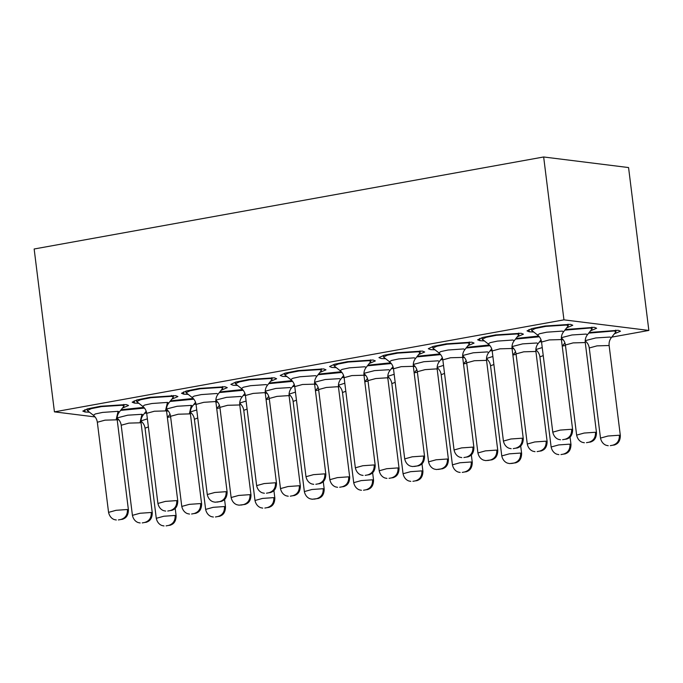 <?xml version="1.0" encoding="UTF-8"?>
<svg xmlns="http://www.w3.org/2000/svg" width="683" height="683" viewBox="0 0 683 683"><rect width="100%" height="100%" fill="white"/><g stroke="black" fill="none" stroke-linecap="round" stroke-linejoin="round"><path stroke-width="1.02" d="M543.659 156.979L628.565 167.557L648.85 330.435L563.945 319.849L543.659 156.979L34.15 248.996L54.435 411.866L95.065 416.929M563.945 319.849L54.435 411.866M117.177 419.686L118.927 419.9M648.85 330.435L611.746 337.129M586.176 341.748L585.203 341.927M565.473 345.487L562.391 346.042M536.812 350.661L535.848 350.84M516.109 354.4L513.035 354.964M487.457 359.582L486.492 359.753M466.754 363.313L463.68 363.877M438.102 368.496L437.137 368.666M417.398 372.235L414.316 372.79M388.747 377.409L387.773 377.579M368.043 381.148L364.961 381.703M339.391 386.322L338.418 386.493M318.688 390.061L315.606 390.616M290.027 395.235L289.063 395.406M269.324 398.974L266.25 399.529M240.672 404.148L239.707 404.319M219.969 407.888L216.895 408.443M191.317 413.061L190.352 413.232M170.613 416.801L167.531 417.356M141.962 421.974L140.988 422.154M89.379 412.208L85.085 412.011L82.805 411.098L87.791 408.784L100.572 406.248L126.278 404.567L128.558 405.48L122.445 408.093M138.734 403.294L134.44 403.098L132.161 402.185L137.146 399.871L149.927 397.335L175.633 395.653L177.913 396.567L171.8 399.179M188.098 394.381L183.795 394.185L181.516 393.271L186.502 390.958L199.291 388.422L224.989 386.74L227.268 387.654L221.155 390.266M237.453 385.468L233.151 385.272L230.871 384.358L235.857 382.045L248.646 379.509L274.353 377.827L276.632 378.741L270.511 381.353M286.809 376.555L282.506 376.359L280.226 375.445L285.221 373.123L298.001 370.596L323.708 368.914L325.987 369.827L319.866 372.44M121.13 409.749L143.857 407.367M170.494 400.836L193.212 398.454M219.849 391.922L242.567 389.541M269.204 383.009L291.923 380.627M318.56 374.096L341.287 371.714M144.992 412.72L146.546 412.464M166.498 410.381L167.711 410.346M194.348 403.807L195.901 403.551M215.854 401.467L217.066 401.433M243.703 394.894L245.265 394.637M265.217 392.554L266.43 392.512M293.058 385.98L294.621 385.724M314.573 383.641L315.785 383.598M342.422 377.067L343.976 376.811M363.928 374.728L365.14 374.685M336.164 367.642L331.87 367.437L329.59 366.532L334.576 364.21L347.357 361.683L373.063 360.001L375.343 360.914L369.23 363.527M385.528 358.729L381.225 358.524L378.945 357.619L383.931 355.297L396.712 352.769L422.418 351.088L424.698 352.001L418.585 354.614M434.883 349.816L430.58 349.611L428.301 348.706L433.287 346.383L446.076 343.856L471.774 342.174L474.053 343.088L467.94 345.7M484.238 340.902L479.936 340.697L477.656 339.793L482.642 337.47L495.431 334.943L521.138 333.261L523.417 334.166L517.296 336.779M533.594 331.989L529.299 331.784L527.02 330.871L532.006 328.557L544.786 326.03L570.493 324.348L572.772 325.253L566.659 327.866M367.915 365.183L390.642 362.801M417.279 356.27L439.997 353.888M466.634 347.357L489.352 344.975M515.989 338.435L538.708 336.062M565.345 329.522L594.347 327.319L596.626 328.233L590.513 330.845M391.777 368.154L393.331 367.898M413.283 365.815L414.496 365.772M441.133 359.241L442.686 358.985M462.647 356.902L463.851 356.859M490.488 350.328L492.05 350.072M512.002 347.989L513.215 347.946M539.843 341.415L541.406 341.159M561.358 339.075L562.57 339.033M589.207 332.501L618.209 330.29L620.488 331.204L614.367 333.816M124.016 405.984L122.189 405.25L101.579 406.598L91.326 408.63L87.33 410.492L93.349 415.255L95.321 413.958L102.552 412.421L118.108 411.328L119.337 412.02L123.922 406.223M173.371 397.071L171.544 396.336L150.934 397.685L140.681 399.717L136.685 401.578L142.704 406.342L144.676 405.045L151.916 403.508L167.463 402.415L168.701 403.107L173.277 397.31M222.735 388.157L220.908 387.423L200.29 388.772L190.036 390.804L186.041 392.665L192.068 397.429L194.04 396.131L201.272 394.595L216.818 393.502L218.056 394.193L222.632 388.396M272.09 379.244L270.263 378.51L249.654 379.859L239.4 381.891L235.396 383.744L241.423 388.516L243.396 387.218L250.627 385.682L266.182 384.589L267.412 385.28L271.988 379.483M321.249 368.743L321.445 370.297L319.618 369.597L299.009 370.946L288.755 372.978L284.76 374.83L290.779 379.603L292.751 378.305L299.982 376.76L315.537 375.676L316.767 376.367L321.343 370.57M144.497 408.101L120.635 410.381M193.852 399.188L169.99 401.467M243.208 390.275L219.345 392.554M292.563 381.362L268.709 383.641M341.918 372.448L318.065 374.728M168.351 411.072L166.567 411.038M146.64 412.967L144.489 413.352M217.706 402.159L215.93 402.125M195.995 404.054L193.844 404.438M267.062 393.246L265.286 393.212M245.359 395.141L243.208 395.525M316.425 384.333L314.641 384.298M294.714 386.228L292.563 386.612M365.781 375.419L363.996 375.377M344.07 377.315L341.918 377.699M370.801 361.418L368.974 360.684L348.364 362.033L338.111 364.065L334.115 365.917L340.134 370.69L342.106 369.392L349.346 367.847L364.893 366.762L366.122 367.454L370.707 361.657M420.165 352.496L418.329 351.771L397.719 353.12L387.466 355.151L383.47 357.004L389.489 361.777L391.461 360.479L398.701 358.934L414.248 357.841L415.486 358.541L420.062 352.744M469.52 343.583L467.693 342.857L447.075 344.206L436.83 346.23L432.826 348.091L438.853 352.863L440.825 351.566L448.057 350.02L463.603 348.928L464.841 349.619L469.417 343.831M518.875 334.67L517.048 333.944L496.439 335.293L486.185 337.317L482.181 339.178L488.208 343.95L490.181 342.644L497.412 341.107L512.967 340.014L514.197 340.706L518.773 334.909M568.23 325.757L566.403 325.031L545.794 326.38L535.54 328.403L531.545 330.265L537.564 335.029L539.536 333.731L546.767 332.194L562.322 331.101L563.552 331.793L568.136 325.996M391.282 363.535L367.42 365.815M440.637 354.622L416.775 356.902M489.993 345.709L466.13 347.989M539.348 336.787L515.494 339.075M592.093 328.728L590.257 328.002L564.85 330.154M415.136 366.506L413.352 366.464M393.425 368.402L391.274 368.786M464.491 357.593L462.715 357.55M442.78 359.489L440.637 359.873M513.847 348.68L512.071 348.637M492.144 350.575L489.993 350.96M563.21 339.767L561.426 339.724M541.499 341.662L539.348 342.046M615.946 331.707L614.119 330.973L588.703 333.133M128.421 509.936L127.431 509.544C127.619 514.828 125.382 518.158 120.729 519.515L122.65 519.251C123.435 518.704 128.25 518.021 128.421 509.919L117.194 419.797C116.904 416.826 117.621 414.231 119.337 412.02M176.786 500.63C176.974 505.915 174.737 509.245 170.084 510.602L172.014 510.338C172.799 509.791 177.606 509.108 177.776 501.006L176.786 500.63M218.056 394.193C216.332 396.405 215.623 399 215.905 401.971L227.132 492.093L226.141 491.717C226.329 497.002 224.101 500.332 219.439 501.689L215.222 502.201M275.505 482.804C275.693 488.089 273.456 491.419 268.795 492.776L270.724 492.503C271.51 491.965 276.316 491.282 276.487 483.18L275.505 482.804M325.851 474.284L324.86 473.882C325.048 479.176 322.811 482.505 318.15 483.863L320.079 483.59C320.865 483.052 325.671 482.369 325.851 474.267L314.624 384.145L302.475 384.495L294.766 386.595M151.284 512.515C151.472 517.808 149.244 521.129 144.583 522.486L146.512 522.222C147.297 521.684 152.104 520.992 152.275 512.89L151.284 512.515M201.63 503.994L200.648 503.602C200.836 508.886 198.599 512.216 193.938 513.573L195.867 513.309C196.653 512.771 201.459 512.079 201.63 503.977L190.403 413.855C190.122 410.884 190.839 408.289 192.555 406.078L191.325 405.386L177.102 406.274L166.481 408.997M250.994 495.081L250.004 494.688C250.191 499.973 247.955 503.303 243.293 504.66L239.076 505.172M299.359 485.775C299.547 491.06 297.31 494.39 292.657 495.747L294.578 495.474C295.363 494.936 300.179 494.253 300.349 486.151L299.359 485.775M348.714 476.862C348.902 482.147 346.665 485.476 342.012 486.834L343.942 486.561C344.727 486.023 349.534 485.34 349.705 477.238L348.714 476.862M175.147 515.486C175.335 520.779 173.098 524.1 168.436 525.466L170.366 525.193C171.151 524.655 175.958 523.963 176.129 515.861L175.147 515.486M224.502 506.573C224.69 511.866 222.453 515.187 217.8 516.544L219.721 516.28C220.507 515.742 225.313 515.05 225.492 506.948L224.502 506.573M273.857 497.659C274.045 502.944 271.808 506.274 267.155 507.631L269.076 507.367C269.862 506.829 274.677 506.137 274.848 498.035L273.857 497.659M324.203 489.139L323.213 488.746C323.401 494.031 321.172 497.361 316.511 498.718L312.293 499.23M373.558 480.226L372.577 479.833C372.764 485.118 370.528 488.447 365.866 489.805L367.796 489.54C368.581 488.994 373.388 488.311 373.558 480.209L372.628 472.687M375.206 465.371L374.216 464.969C374.404 470.263 372.167 473.584 367.514 474.95L369.435 474.676C370.22 474.139 375.035 473.447 375.206 465.354L363.979 375.223L351.839 375.582L344.121 377.682C343.72 374.822 342.388 372.483 340.134 370.69M415.486 358.541C413.761 360.752 413.044 363.339 413.335 366.31L424.561 456.44L423.571 456.056C423.759 461.349 421.522 464.671 416.869 466.037L412.643 466.54M472.926 447.143C473.114 452.436 470.886 455.757 466.224 457.123L468.154 456.85C468.939 456.312 473.746 455.621 473.917 447.519L472.926 447.143M522.29 438.23C522.478 443.523 520.241 446.844 515.58 448.21L517.509 447.937C518.295 447.399 523.101 446.708 523.272 438.606L522.29 438.23M571.645 429.317C571.833 434.61 569.596 437.931 564.943 439.297L566.864 439.024C567.65 438.486 572.456 437.794 572.636 429.692L571.645 429.317M398.069 467.94C398.257 473.234 396.029 476.563 391.368 477.921L393.297 477.648C394.082 477.11 398.889 476.427 399.06 468.325L398.069 467.94M448.424 459.428L447.433 459.027C447.621 464.32 445.384 467.65 440.723 469.008L436.505 469.52M497.779 450.515L496.789 450.114C496.976 455.407 494.74 458.728 490.078 460.094L485.861 460.598M547.134 441.602L546.144 441.201C546.332 446.494 544.095 449.815 539.442 451.181L541.363 450.908C542.148 450.37 546.963 449.679 547.134 441.577L535.907 351.455C535.617 348.484 536.334 345.897 538.05 343.677L536.821 342.986L522.597 343.882L511.985 346.605M595.499 432.288C595.687 437.581 593.459 440.902 588.797 442.268L590.727 441.995C591.512 441.457 596.319 440.766 596.49 432.663L595.499 432.288M421.932 470.92C422.12 476.205 419.883 479.534 415.221 480.892L417.151 480.619C417.936 480.081 422.743 479.398 422.922 471.296L421.932 470.92M471.287 462.007C471.475 467.292 469.238 470.621 464.585 471.979L466.506 471.705C467.292 471.168 472.107 470.485 472.277 462.382L471.287 462.007M520.694 445.948L521.633 453.469L520.642 453.085C520.83 458.378 518.593 461.708 513.94 463.065L509.714 463.578M570.988 444.573L569.998 444.172C570.185 449.465 567.957 452.786 563.296 454.152L565.225 453.879C566.011 453.341 570.817 452.65 570.988 444.556L570.049 437.035M620.352 435.66L619.361 435.259C619.549 440.552 617.312 443.873 612.651 445.239L614.58 444.966C615.366 444.428 620.173 443.737 620.343 435.643L609.125 345.513L596.976 345.871L589.267 347.971C588.857 345.111 587.534 342.772 585.28 340.979L585.186 340.911M479.936 340.697L479.654 338.426M529.299 331.784L529.009 329.513M183.795 394.185L183.514 391.905M134.44 403.098L134.158 400.827M85.085 412.011L84.794 409.74M171.544 396.336L171.433 395.457M146.196 411.2L143.199 414.991L141.962 414.299L127.738 415.187L117.126 417.911M244.907 393.374L241.91 397.164L240.681 396.473L226.457 397.361L215.845 400.084M294.262 384.461L291.265 388.251L290.036 387.56L275.812 388.448L265.2 391.171M343.626 375.539L340.629 379.338L339.391 378.647L325.168 379.535L314.556 382.258M147.383 418.867L140.988 420.882M196.738 409.954L190.344 411.969M246.093 401.041L239.699 403.055M295.457 392.127L289.054 394.142M344.813 383.214L338.409 385.229M392.981 366.626L389.984 370.425L388.747 369.734L374.523 370.621L363.911 373.345M442.336 357.713L439.34 361.512L438.11 360.82L423.887 361.708L413.275 364.432M491.692 348.8L488.695 352.599L487.466 351.899L473.242 352.795L462.63 355.519M591.99 328.975L587.414 334.764L586.176 334.072L571.953 334.969L561.341 337.692M394.168 374.301L387.773 376.316M443.523 365.388L437.129 367.403M492.887 356.475L486.484 358.49M542.242 347.562L535.839 349.576M615.844 331.947L611.268 337.744L610.039 337.043L595.815 337.94L585.203 340.663M117.194 419.814L105.054 420.147L97.336 422.248C96.935 419.388 95.603 417.057 93.349 415.255M116.204 419.422L118.108 411.328M166.55 410.901L154.409 411.234L146.691 413.335M165.559 410.509L167.463 402.415M215.905 401.988L214.923 401.587L203.765 402.321L196.055 404.421C195.645 401.561 194.314 399.231 192.068 397.429M267.412 385.28C265.696 387.492 264.978 390.087 265.269 393.058L264.278 392.674L253.12 393.408L245.41 395.508M143.199 414.991C141.475 417.202 140.766 419.797 141.048 422.768L128.908 423.119L121.198 425.227M140.066 422.393L141.962 414.299M190.412 413.872L178.263 414.205L170.554 416.314C170.144 413.454 168.821 411.115 166.567 409.313M189.422 413.48L191.325 405.386M239.767 404.959L227.618 405.292L219.909 407.392C219.499 404.532 218.176 402.202 215.922 400.4M289.122 396.046L288.132 395.645L276.982 396.379L269.264 398.479C268.863 395.619 267.531 393.288 265.277 391.487M340.629 379.338C338.905 381.549 338.187 384.145 338.478 387.116L337.487 386.732L326.337 387.466L318.62 389.566C318.218 386.706 316.886 384.375 314.632 382.574M148.382 426.901L145.052 428.198C144.642 425.338 143.319 422.999 141.065 421.198M197.737 417.987L194.407 419.285M247.101 409.074L243.763 410.372M296.456 400.161L293.127 401.45M345.811 391.248L342.482 392.537C342.072 389.677 340.749 387.346 338.495 385.545M413.335 366.327L401.194 366.669L393.485 368.769C393.075 365.909 391.743 363.569 389.489 361.777M462.698 357.414L450.549 357.747L442.84 359.856C442.43 356.996 441.098 354.656 438.853 352.863M514.197 340.706C512.481 342.917 511.763 345.513 512.054 348.484L499.905 348.834L492.195 350.942M563.552 331.793C561.836 334.004 561.119 336.599 561.409 339.571L549.269 339.921L541.551 342.029M389.984 370.425C388.26 372.636 387.551 375.223 387.833 378.203L386.851 377.819L375.693 378.553L367.983 380.653M439.34 361.512C437.624 363.723 436.907 366.31 437.197 369.281L436.206 368.905L425.048 369.64L417.339 371.74M488.695 352.599C486.979 354.81 486.262 357.397 486.552 360.368L474.403 360.726L466.694 362.827C466.293 359.967 464.961 357.627 462.707 355.834M535.907 351.472L523.767 351.805L516.049 353.914C515.648 351.053 514.316 348.714 512.062 346.921M585.263 342.559L573.122 342.892L565.413 345C565.003 342.14 563.671 339.801 561.417 338.008M395.167 382.326L391.837 383.624C391.427 380.764 390.104 378.433 387.85 376.632M444.531 373.413L441.192 374.711C440.791 371.851 439.459 369.512 437.205 367.719M493.886 364.5L490.556 365.798M543.241 355.587L539.911 356.885M127.234 509.518L116.067 510.303L108.563 512.378C109.903 518.431 114.317 519.686 114.761 519.686L116.306 520.002M176.59 500.605L165.423 501.39L157.918 503.456M225.945 491.692L214.786 492.477L207.282 494.543M275.309 482.779L264.142 483.564L256.637 485.63M324.664 473.865L313.497 474.651L305.993 476.717C307.324 482.779 311.738 484.025 312.191 484.034L313.736 484.349M151.088 512.489L139.93 513.274L132.417 515.349C133.757 521.402 138.171 522.657 138.623 522.657L140.16 522.982M200.452 503.576L189.285 504.361L181.78 506.436C183.112 512.489 187.526 513.744 187.979 513.744L189.524 514.06M249.807 494.663L238.64 495.448L231.136 497.523C232.468 503.576 236.881 504.831 237.334 504.831L238.879 505.147M299.163 485.75L287.995 486.535L280.491 488.601M348.518 476.836L337.359 477.622L329.846 479.688M174.95 515.46L163.783 516.246L156.279 518.32M224.306 506.547L213.139 507.332L205.634 509.407M273.661 497.634L262.494 498.419L254.99 500.494C256.33 506.547 260.744 507.802 261.196 507.802L262.733 508.126M323.016 488.721L311.858 489.506L304.345 491.581C305.685 497.634 310.099 498.889 310.552 498.889L312.088 499.205M372.38 479.808L361.213 480.593L353.709 482.668C355.04 488.721 359.454 489.976 359.907 489.976L361.452 490.292M374.019 464.952L362.852 465.729L355.348 467.804C356.688 473.865 361.102 475.112 361.555 475.12L363.091 475.436M423.375 456.039L412.216 456.816L404.703 458.891C406.044 464.952 410.457 466.199 410.91 466.207L412.447 466.523M472.738 447.126L461.571 447.903L454.067 449.977M522.094 438.213L510.927 438.99L503.422 441.064M571.449 429.291L560.282 430.077L552.778 432.151C554.109 438.213 558.523 439.459 558.976 439.468L560.521 439.784M397.873 467.923L386.715 468.709L379.21 470.775M447.237 459.01L436.07 459.787L428.565 461.862C429.897 467.923 434.311 469.17 434.764 469.178L436.309 469.494M496.592 450.097L485.425 450.874L477.921 452.949C479.253 459.01 483.666 460.257 484.119 460.265L485.664 460.581M545.948 441.184L534.78 441.961L527.276 444.035C528.616 450.097 533.03 451.343 533.483 451.352L535.02 451.668M595.303 432.271L584.144 433.048L576.631 435.122M421.735 470.894L410.568 471.68L403.064 473.746M471.091 461.981L459.924 462.767L452.419 464.833M520.446 453.068L509.287 453.853L501.774 455.92M569.801 444.155L558.643 444.932L551.138 447.006C552.47 453.068 556.884 454.315 557.337 454.323L558.882 454.639M619.165 435.242L607.998 436.019L600.494 438.093C601.825 444.155 606.239 445.401 606.692 445.41L608.237 445.726M118.39 519.942L120.703 519.515M167.753 511.029L170.058 510.602M217.109 502.107L219.414 501.689M266.464 493.194L268.769 492.776M315.819 484.281L318.124 483.863M142.252 522.913L144.557 522.486M191.607 514L193.912 513.573M240.962 505.087L243.268 504.66M290.326 496.165L292.631 495.747M339.682 487.252L341.987 486.834M166.106 525.884L168.411 525.458M215.461 516.971L217.775 516.544M264.825 508.058L267.13 507.631M314.18 499.145L316.485 498.718M363.535 490.232L365.84 489.805M365.183 475.368L367.488 474.95M414.538 466.455L416.843 466.028M463.894 457.542L466.199 457.115M513.249 448.629L515.554 448.202M562.604 439.715L564.918 439.289M389.037 478.339L391.342 477.921M438.392 469.426L440.697 469.008M487.747 460.513L490.053 460.086M537.111 451.6L539.416 451.173M586.466 442.686L588.772 442.26M412.891 481.31L415.196 480.892M462.254 472.397L464.56 471.979M511.61 463.484L513.915 463.065M560.965 454.571L563.27 454.152M610.32 445.658L612.625 445.231M87.33 410.517L87.134 408.963M123.819 404.396L124.016 405.95M136.685 401.604L136.489 400.05M173.183 395.483L173.371 397.036M186.041 392.691L185.853 391.137M222.538 386.569L222.726 388.123M235.404 383.778L235.208 382.224M271.894 377.656L272.09 379.21M284.76 374.865L284.563 373.311M334.115 365.951L333.919 364.398M370.604 359.83L370.801 361.384M383.47 357.038L383.274 355.484M419.968 350.917L420.156 352.471M432.826 348.125L432.638 346.571M469.323 341.995L469.52 343.558M482.189 339.212L481.993 337.658M518.679 333.082L518.875 334.644M531.545 330.299L531.348 328.745M568.034 324.169L568.23 325.723M591.896 327.14L592.084 328.702M615.75 330.12L615.946 331.673M192.555 406.078L195.551 402.287M167.378 417.552L170.05 414.171M216.742 408.639L219.405 405.258M266.097 399.726L268.769 396.345M315.452 390.813L318.124 387.432M364.807 381.891L367.48 378.519M538.05 343.677L541.047 339.886M414.163 372.978L416.835 369.597M463.526 364.065L466.19 360.684M512.882 355.151L515.554 351.771M562.237 346.238L564.909 342.857M165.662 511.089L164.125 510.773C163.672 510.773 159.259 509.518 157.918 503.482L146.7 413.352C146.29 410.474 144.958 408.144 142.704 406.342M168.701 403.107C166.976 405.318 166.259 407.913 166.55 410.884L177.776 501.006M264.381 493.263L262.835 492.947C262.383 492.938 257.969 491.692 256.637 485.647L245.41 395.525C245.001 392.648 243.677 390.309 241.423 388.516M305.993 476.734L294.766 386.612C294.364 383.735 293.033 381.396 290.779 379.603M316.767 376.367C315.051 378.578 314.334 381.165 314.624 384.145M132.425 515.366L121.198 425.244C120.789 422.367 119.457 420.028 117.211 418.227M241.91 397.164C240.194 399.376 239.477 401.971 239.767 404.942L250.994 495.064C250.815 503.166 246.008 503.849 245.223 504.395L239.059 505.172M291.265 388.251C289.549 390.463 288.832 393.058 289.122 396.029L300.349 486.151M213.378 517.04L211.832 516.724C211.38 516.715 206.966 515.46 205.634 509.424L194.407 419.302C194.006 416.425 192.674 414.086 190.42 412.284M254.99 500.511L243.771 410.389C243.361 407.512 242.03 405.173 239.776 403.371M304.353 491.598L293.127 401.476C292.717 398.599 291.385 396.26 289.14 394.458M366.122 367.454C364.406 369.665 363.689 372.252 363.979 375.223M464.841 349.619C463.125 351.839 462.408 354.426 462.69 357.397L473.917 447.519M511.166 448.697L509.62 448.381C509.168 448.372 504.754 447.126 503.422 441.081L492.195 350.96C491.786 348.082 490.462 345.743 488.208 343.95M552.778 432.168L541.551 342.046C541.149 339.169 539.818 336.83 537.564 335.029M386.945 478.407L385.408 478.091C384.956 478.083 380.542 476.836 379.21 470.792L367.983 380.67C367.574 377.793 366.242 375.454 363.996 373.661M428.565 461.879L417.339 371.757C416.929 368.88 415.606 366.54 413.352 364.748M587.414 334.764C585.69 336.984 584.972 339.571 585.263 342.542L596.49 432.663M509.518 463.552L507.981 463.236C507.529 463.228 503.115 461.981 501.774 455.937L490.556 365.815C490.146 362.938 488.815 360.598 486.561 358.806M551.138 447.024L539.911 356.902C539.502 354.025 538.17 351.685 535.924 349.892M611.268 337.744C609.552 339.955 608.835 342.542 609.125 345.513M97.336 422.273L108.563 512.395M196.055 404.438L207.282 494.569C208.614 500.605 213.028 501.86 213.48 501.86L215.017 502.176M265.269 393.058L276.487 483.18M141.048 422.768L152.275 512.89M170.554 416.331L181.78 506.453M219.909 407.409L231.136 497.54M269.264 398.496L280.491 488.627C281.831 494.663 286.245 495.918 286.689 495.918L288.235 496.234M318.628 389.583L329.846 479.705C331.187 485.75 335.601 486.996 336.053 487.005L337.59 487.32M338.478 387.116L349.705 477.238M145.052 428.215L156.279 518.337C157.611 524.382 162.025 525.628 162.477 525.637L164.022 525.953M175.198 508.34L176.129 515.861M224.553 499.427L225.492 506.948M273.909 490.514L274.848 498.035M323.264 481.6L324.203 489.122C324.032 497.224 319.226 497.907 318.44 498.453L312.276 499.23M342.482 392.554L353.709 482.685M344.121 377.699L355.348 467.821M393.485 368.786L404.712 458.908M442.84 359.873L454.067 449.995C455.399 456.039 459.813 457.286 460.265 457.294L461.81 457.61M512.054 348.484L523.272 438.606M561.409 339.571L572.636 429.692M387.833 378.203L399.06 468.325M437.197 369.281L448.415 459.411C448.244 467.514 443.438 468.196 442.652 468.734L436.488 469.511M466.694 362.844L477.921 452.966M486.552 360.368L497.779 450.498C497.6 458.592 492.793 459.283 492.008 459.821L485.844 460.598M516.049 353.931L527.276 444.052M565.413 345.017L576.64 435.139C577.972 441.184 582.386 442.43 582.838 442.439L584.375 442.755M391.837 383.641L403.064 473.771C404.396 479.808 408.81 481.063 409.262 481.063L410.807 481.378M421.983 463.774L422.922 471.296M441.192 374.728L452.419 464.85C453.76 470.894 458.173 472.141 458.626 472.149L460.163 472.465M471.338 454.861L472.277 462.382M589.267 347.989L600.494 438.11M215.205 502.201L221.369 501.416C222.154 500.878 226.961 500.195 227.132 492.093M412.634 466.54L418.799 465.763C419.584 465.225 424.391 464.534 424.561 456.44M509.706 463.569L515.87 462.792C516.655 462.254 521.462 461.571 521.633 453.469"/></g></svg>
